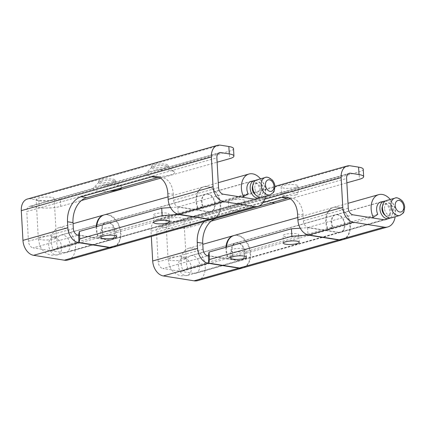 <?xml version="1.0" encoding="UTF-8"?>
<svg xmlns="http://www.w3.org/2000/svg" width="426" height="426" viewBox="0 0 426 426"><rect width="100%" height="100%" fill="white"/><g stroke="black" fill="none" stroke-linecap="round" stroke-linejoin="round"><path stroke-width="0.32" stroke-dasharray="2.13 1.6" d="M149.771 171.593A14.489 3.184 176.8 0 0 146.065 173.318A14.489 3.184 176.8 0 0 145.751 173.835A14.489 3.184 176.8 0 0 154.414 176.481A14.489 3.184 176.8 0 0 170.624 174.905A14.489 3.184 176.8 0 0 174.255 171.742A14.489 3.184 176.8 0 0 158.823 170.144A14.489 3.184 176.8 0 0 149.771 171.593M220.929 152.609L158.823 170.144L155.591 170.757L106.021 185.054A14.489 3.184 -3.2 0 1 121.453 186.652A14.489 3.184 -3.2 0 1 121.788 187.722M153.829 166.348A8.387 1.842 176.8 0 0 151.683 167.349A8.387 1.842 176.8 0 0 151.491 167.775A8.387 1.842 176.8 0 0 156.784 169.186A8.387 1.842 176.8 0 0 165.906 168.265A8.387 1.842 176.8 0 0 168.243 166.838A8.387 1.842 176.8 0 0 168.004 166.433A8.387 1.842 176.8 0 0 162.045 165.405A8.387 1.842 176.8 0 0 153.829 166.348M67.963 259.998A16.779 11.656 74.2 0 0 75.189 243.219A16.779 11.656 74.2 0 0 62.489 227.511A16.779 11.656 74.2 0 0 58.847 227.708A16.779 11.656 74.2 0 0 53.404 250.366L98.289 237.692A16.779 11.656 -105.8 0 1 96.223 226.691M103.992 214.965A16.779 11.656 -105.8 0 1 107.373 214.837A16.779 11.656 -105.8 0 1 120.036 230.354A16.779 11.656 -105.8 0 1 113.108 247.25M53.404 250.366L57.952 247.405L102.831 234.731L98.289 237.692M102.831 234.731A9.154 6.358 -105.8 0 1 105.797 222.372A9.154 6.358 -105.8 0 1 107.789 222.265A9.154 6.358 -105.8 0 1 114.716 230.839A9.154 6.358 -105.8 0 1 110.771 239.987A9.154 6.358 -105.8 0 1 108.784 240.094L63.9 252.767A9.154 6.358 74.2 0 0 65.892 252.661A9.154 6.358 74.2 0 0 69.832 243.507A9.154 6.358 74.2 0 0 62.904 234.939A9.154 6.358 74.2 0 0 60.918 235.045A9.154 6.358 74.2 0 0 57.952 247.405M78.597 235.296L108.784 240.094M63.9 252.767L33.169 247.884L78.054 235.211M73.331 228.57L28.451 241.244A6.102 4.239 74.2 0 0 33.169 247.884M28.451 241.244L26.79 211.53L216.871 157.854M218.533 187.568L173.654 200.241L173.318 194.299A21.353 14.628 -81 0 0 161.891 177.381A21.353 14.628 -81 0 0 159.084 177.333M109.439 191.21A14.489 3.184 -3.2 0 1 92.953 188.745L30.848 206.285A6.102 4.239 74.2 0 0 29.522 206.354A6.102 4.239 74.2 0 0 26.79 211.53M97.032 187.573L102.788 185.667L106.021 185.054A14.489 3.184 -3.2 0 0 96.974 186.503A14.489 3.184 -3.2 0 0 93.262 188.228A14.489 3.184 -3.2 0 0 92.953 188.745L93.534 188.276L97.032 187.573M30.848 206.285L39.187 207.611A15.256 3.355 176.8 0 0 60.721 206.37L81.393 200.534M160.586 178.174L217.116 162.21M60.721 206.37L60.306 198.942L229.273 151.235L229.689 158.664M60.306 198.942A15.256 3.355 -3.2 0 1 38.771 200.183L30.432 198.857A13.728 9.537 74.2 0 0 27.445 199.017M233.528 148.637A15.256 3.355 -3.2 0 1 229.273 151.235M165.82 166.779A8.387 1.842 176.8 0 0 168.158 165.352A8.387 1.842 176.8 0 0 162.865 163.941A8.387 1.842 176.8 0 0 153.749 164.862A8.387 1.842 176.8 0 0 151.406 166.289A8.387 1.842 176.8 0 0 156.699 167.7A8.387 1.842 176.8 0 0 165.82 166.779M113.018 181.689A8.387 1.842 176.8 0 0 115.361 180.262A8.387 1.842 176.8 0 0 110.068 178.851A8.387 1.842 176.8 0 0 100.946 179.772A8.387 1.842 176.8 0 0 98.608 181.199A8.387 1.842 176.8 0 0 103.901 182.61A8.387 1.842 176.8 0 0 113.018 181.689M260.51 178.845A16.779 11.656 -105.8 0 1 265.403 196.168M252.155 181.204A9.154 6.358 -105.8 0 1 252.991 181.268A9.154 6.358 -105.8 0 1 259.753 189.016A9.154 6.358 -105.8 0 1 257.048 198.527M173.654 200.241A6.102 4.239 74.2 0 0 178.377 206.882L209.107 211.765A9.154 6.358 74.2 0 0 211.094 211.658A9.154 6.358 74.2 0 0 215.034 202.51A9.154 6.358 74.2 0 0 208.112 193.936A9.154 6.358 74.2 0 0 206.12 194.043A9.154 6.358 74.2 0 0 203.154 206.402L198.612 209.363L241.824 197.163M213.165 219.001A16.779 11.656 74.2 0 0 220.396 202.222A16.779 11.656 74.2 0 0 207.696 186.508A16.779 11.656 74.2 0 0 204.049 186.705A16.779 11.656 74.2 0 0 198.612 209.363M203.154 206.402L248.033 193.729M101.031 181.258A8.387 1.842 -3.2 0 1 109.248 180.315A8.387 1.842 -3.2 0 1 115.201 181.343A8.387 1.842 -3.2 0 1 115.441 181.748A8.387 1.842 -3.2 0 1 113.103 183.175A8.387 1.842 -3.2 0 1 103.981 184.096A8.387 1.842 -3.2 0 1 98.688 182.685A8.387 1.842 -3.2 0 1 98.88 182.259A8.387 1.842 -3.2 0 1 101.031 181.258M385.269 201.083A8.999 6.252 74.2 0 1 385.903 201.141A8.999 6.252 -105.8 0 1 392.522 208.639A8.999 6.252 -105.8 0 1 390.051 218.016M165.879 220.183A8.999 1.981 -3.2 0 0 168.632 221.44A8.999 1.981 176.8 0 0 178.435 221.312A8.999 1.981 176.8 0 0 183.851 219.182A8.999 1.981 176.8 0 0 181.098 217.926A8.999 1.981 -3.2 0 0 171.295 218.053A8.999 1.981 -3.2 0 0 165.879 220.183L168.057 259.109A8.999 1.981 176.8 0 0 170.81 260.366A8.999 1.981 176.8 0 0 180.608 260.238A8.999 1.981 176.8 0 0 186.029 258.108L186.029 258.108A8.999 1.981 176.8 0 0 183.271 256.851A8.999 1.981 176.8 0 0 173.473 256.979A8.999 1.981 176.8 0 0 168.057 259.109L169.362 265.457C170.624 269.307 174.404 274.552 181.258 275.835L187.349 275.462A8.999 6.252 74.2 0 0 191.221 266.463A8.999 6.252 74.2 0 0 184.41 258.039A8.999 6.252 -105.8 0 0 182.456 258.14A8.999 6.252 -105.8 0 1 182.456 258.14L379.667 202.456M382.521 206.104A6.102 4.239 -105.8 0 1 384.731 204.038A6.102 4.239 -105.8 0 1 390.78 210.604A6.102 4.239 -105.8 0 1 388.049 215.78A6.102 4.239 -105.8 0 1 385.083 215.173M384.534 208.495A6.102 4.239 -105.8 0 1 387.266 203.319A6.102 4.239 -105.8 0 1 393.315 209.89A6.102 4.239 74.2 0 1 390.583 215.066A6.102 4.239 74.2 0 1 384.534 208.495M391.372 217.851A8.999 6.252 -105.8 0 0 395.403 210.22A8.999 6.252 74.2 0 0 386.478 200.534M337.317 214.709A9.154 6.358 -105.8 0 1 344.24 223.283A9.154 6.358 -105.8 0 1 340.299 232.431A9.154 6.358 -105.8 0 1 338.313 232.537L239.045 260.568A9.154 6.358 74.2 0 0 241.036 260.462A9.154 6.358 74.2 0 0 244.977 251.308A9.154 6.358 74.2 0 0 238.049 242.74A9.154 6.358 74.2 0 0 236.063 242.847A9.154 6.358 74.2 0 0 233.091 255.206L332.36 227.175A9.154 6.358 -105.8 0 1 335.326 214.816A9.154 6.358 -105.8 0 1 337.317 214.709M300.245 228.182L307.588 227.654L338.313 232.537M239.045 260.568L208.319 255.685M232.431 249.263A7.934 1.741 176.8 0 0 230.216 250.616A7.934 1.741 176.8 0 0 235.221 251.952A7.934 1.741 176.8 0 0 243.842 251.079A7.934 1.741 176.8 0 0 246.058 249.727A7.934 1.741 176.8 0 0 241.052 248.39A7.934 1.741 176.8 0 0 232.431 249.263M285.228 234.353A7.934 1.741 176.8 0 0 283.018 235.706A7.934 1.741 176.8 0 0 288.024 237.042A7.934 1.741 176.8 0 0 296.645 236.169A7.934 1.741 176.8 0 0 298.855 234.817A7.934 1.741 176.8 0 0 293.855 233.485A7.934 1.741 176.8 0 0 285.228 234.353M226.483 247.165A16.779 11.656 74.2 0 0 228.549 258.167L327.818 230.136A16.779 11.656 -105.8 0 1 333.254 207.478A16.779 11.656 -105.8 0 1 336.902 207.281A16.779 11.656 -105.8 0 1 349.565 222.798A16.779 11.656 -105.8 0 1 342.637 239.694M243.108 267.8A16.779 11.656 74.2 0 0 250.334 251.02A16.779 11.656 74.2 0 0 237.633 235.312A16.779 11.656 74.2 0 0 233.986 235.509M228.549 258.167L233.091 255.206M332.36 227.175L327.818 230.136M307.588 227.654L308.003 235.083M204.352 221.488A21.353 14.628 99 0 1 210.865 217.404L262.97 202.691M350.662 173.233L160.581 226.904L168.92 228.23A15.256 3.355 176.8 0 0 190.454 226.994L190.039 219.566A15.256 3.355 -3.2 0 1 168.504 220.801L160.165 219.475A13.728 9.537 74.2 0 0 157.183 219.635A13.728 9.537 74.2 0 0 151.033 231.281L151.326 236.462M197.696 280.622A16.779 11.656 74.2 0 0 204.922 263.843A16.779 11.656 74.2 0 0 192.222 248.134A16.779 11.656 74.2 0 0 188.58 248.331A16.779 11.656 74.2 0 0 183.137 270.984L228.022 258.316A16.779 11.656 -105.8 0 1 225.956 247.314M233.725 235.583A16.779 11.656 -105.8 0 1 237.106 235.461A16.779 11.656 -105.8 0 1 249.774 250.978A16.779 11.656 -105.8 0 1 242.841 267.874M183.137 270.984L187.685 268.029L232.564 255.355L228.022 258.316M232.564 255.355A9.154 6.358 -105.8 0 1 235.53 242.996A9.154 6.358 -105.8 0 1 237.522 242.889A9.154 6.358 -105.8 0 1 244.449 251.457A9.154 6.358 -105.8 0 1 240.504 260.611A9.154 6.358 -105.8 0 1 238.517 260.717L193.638 273.391A9.154 6.358 74.2 0 0 195.625 273.284A9.154 6.358 74.2 0 0 199.565 264.131A9.154 6.358 74.2 0 0 192.637 255.563A9.154 6.358 74.2 0 0 190.651 255.669A9.154 6.358 74.2 0 0 187.685 268.029M208.33 255.919L238.517 260.717M193.638 273.391L162.908 268.508L207.787 255.834M203.064 249.194L158.184 261.862A6.102 4.239 74.2 0 0 162.908 268.508M158.184 261.862L156.523 232.149L346.604 178.478M348.266 208.192L303.387 220.865L303.056 214.922A21.353 14.628 -81 0 0 291.624 198.005A21.353 14.628 -81 0 0 288.817 197.952M160.581 226.904A6.102 4.239 74.2 0 0 159.255 226.978A6.102 4.239 74.2 0 0 156.523 232.149M190.454 226.994L211.126 221.158M290.319 198.798L346.849 182.834M295.969 194.831A8.387 1.842 -3.2 0 1 286.847 195.752A8.387 1.842 -3.2 0 1 281.554 194.341A8.387 1.842 -3.2 0 1 283.897 192.914A8.387 1.842 -3.2 0 1 293.013 191.993A8.387 1.842 -3.2 0 1 298.307 193.404A8.387 1.842 -3.2 0 1 295.969 194.831M243.166 209.741A8.387 1.842 -3.2 0 1 234.05 210.662A8.387 1.842 -3.2 0 1 228.757 209.251A8.387 1.842 -3.2 0 1 231.094 207.824A8.387 1.842 -3.2 0 1 240.216 206.898A8.387 1.842 -3.2 0 1 245.509 208.314A8.387 1.842 -3.2 0 1 243.166 209.741M190.039 219.566L359.006 171.854L359.422 179.282M363.261 169.26A15.256 3.355 -3.2 0 1 359.006 171.854M295.553 187.403A8.387 1.842 176.8 0 0 297.896 185.976A8.387 1.842 176.8 0 0 292.598 184.559A8.387 1.842 176.8 0 0 283.482 185.486A8.387 1.842 176.8 0 0 281.139 186.913A8.387 1.842 176.8 0 0 286.432 188.324A8.387 1.842 176.8 0 0 295.553 187.403M242.751 202.313A8.387 1.842 176.8 0 0 245.094 200.886A8.387 1.842 176.8 0 0 239.801 199.469A8.387 1.842 176.8 0 0 230.679 200.39A8.387 1.842 176.8 0 0 228.341 201.823A8.387 1.842 176.8 0 0 233.634 203.234A8.387 1.842 176.8 0 0 242.751 202.313M390.243 199.469A16.779 11.656 -105.8 0 1 395.136 216.791M381.888 201.828A9.154 6.358 -105.8 0 1 382.724 201.887A9.154 6.358 -105.8 0 1 389.486 209.64A9.154 6.358 -105.8 0 1 386.781 219.15M303.387 220.865A6.102 4.239 74.2 0 0 308.11 227.505L338.84 232.388A9.154 6.358 74.2 0 0 340.827 232.282A9.154 6.358 74.2 0 0 344.772 223.133A9.154 6.358 74.2 0 0 337.845 214.56A9.154 6.358 74.2 0 0 335.853 214.667A9.154 6.358 74.2 0 0 332.887 227.026L328.345 229.987L371.557 217.782M342.903 239.625A16.779 11.656 74.2 0 0 350.129 222.846A16.779 11.656 74.2 0 0 337.429 207.132A16.779 11.656 74.2 0 0 333.782 207.329A16.779 11.656 74.2 0 0 328.345 229.987M332.887 227.026L377.771 214.353M207.579 194.086A9.154 6.358 -105.8 0 1 214.507 202.659A9.154 6.358 -105.8 0 1 210.566 211.807A9.154 6.358 -105.8 0 1 208.58 211.914L109.312 239.945A9.154 6.358 74.2 0 0 111.298 239.838A9.154 6.358 74.2 0 0 115.244 230.69A9.154 6.358 74.2 0 0 108.316 222.116A9.154 6.358 74.2 0 0 106.324 222.223A9.154 6.358 74.2 0 0 103.358 234.582L202.627 206.551A9.154 6.358 -105.8 0 1 205.593 194.192A9.154 6.358 -105.8 0 1 207.579 194.086M170.506 207.563L177.85 207.031L208.58 211.914M109.312 239.945L78.586 235.061M102.698 228.64A7.934 1.741 176.8 0 0 100.483 229.992A7.934 1.741 176.8 0 0 105.488 231.329A7.934 1.741 176.8 0 0 114.109 230.455A7.934 1.741 176.8 0 0 116.325 229.103A7.934 1.741 176.8 0 0 111.319 227.772A7.934 1.741 176.8 0 0 102.698 228.64M155.495 213.73A7.934 1.741 176.8 0 0 153.285 215.082A7.934 1.741 176.8 0 0 158.291 216.419A7.934 1.741 176.8 0 0 166.912 215.545A7.934 1.741 176.8 0 0 169.122 214.198A7.934 1.741 176.8 0 0 164.122 212.862A7.934 1.741 176.8 0 0 155.495 213.73M96.75 226.541A16.779 11.656 74.2 0 0 98.816 237.543L198.079 209.512A16.779 11.656 -105.8 0 1 203.521 186.854A16.779 11.656 -105.8 0 1 207.164 186.657A16.779 11.656 -105.8 0 1 219.832 202.18A16.779 11.656 -105.8 0 1 212.904 219.07M113.375 247.181A16.779 11.656 74.2 0 0 120.601 230.402A16.779 11.656 74.2 0 0 107.9 214.688A16.779 11.656 74.2 0 0 104.253 214.885M98.816 237.543L103.358 234.582M202.627 206.551L198.079 209.512M177.85 207.031L178.265 214.459M255.536 180.459A8.999 6.252 74.2 0 1 256.164 180.517A8.999 6.252 -105.8 0 1 262.783 188.015A8.999 6.252 -105.8 0 1 260.313 197.392M36.146 199.56A8.999 1.981 -3.2 0 0 38.899 200.822A8.999 1.981 176.8 0 0 48.702 200.689A8.999 1.981 176.8 0 0 54.118 198.559A8.999 1.981 176.8 0 0 51.36 197.302A8.999 1.981 -3.2 0 0 41.562 197.43A8.999 1.981 -3.2 0 0 36.146 199.56L38.324 238.485A8.999 1.981 176.8 0 0 41.077 239.742A8.999 1.981 176.8 0 0 50.875 239.614A8.999 1.981 176.8 0 0 56.291 237.484L56.291 237.484A8.999 1.981 176.8 0 0 53.538 236.228A8.999 1.981 176.8 0 0 43.74 236.355A8.999 1.981 176.8 0 0 38.324 238.485L39.623 244.838C40.891 248.683 44.671 253.928 51.525 255.211L57.617 254.839A8.999 6.252 74.2 0 0 57.617 254.839A8.999 6.252 74.2 0 0 61.488 245.839A8.999 6.252 74.2 0 0 54.677 237.415A8.999 6.252 -105.8 0 0 52.723 237.516A8.999 6.252 -105.8 0 1 52.723 237.516L249.929 181.833M252.788 185.48A6.102 4.239 -105.8 0 1 254.998 183.414A6.102 4.239 -105.8 0 1 261.047 189.985A6.102 4.239 -105.8 0 1 258.316 195.156A6.102 4.239 -105.8 0 1 255.344 194.554M254.801 187.871A6.102 4.239 -105.8 0 1 257.533 182.695A6.102 4.239 -105.8 0 1 263.582 189.266A6.102 4.239 74.2 0 1 260.85 194.442A6.102 4.239 74.2 0 1 254.801 187.871M261.639 197.233A8.999 6.252 -105.8 0 0 265.67 189.597A8.999 6.252 74.2 0 0 256.745 179.91M271.751 202.632L259.626 200.705M30.432 198.857L220.514 145.181M38.771 200.183L39.187 207.611M253.987 199.096L209.107 211.765M178.377 206.882L223.256 194.208M167.833 193.425L173.318 194.299M183.851 219.182L186.263 259.264L184.091 258.055L182.45 258.14A8.999 6.252 -105.8 0 0 178.579 267.145A8.999 6.252 -105.8 0 0 185.39 275.569A8.999 6.252 74.2 0 0 187.344 275.462A8.999 6.252 74.2 0 0 187.349 275.462M394.929 198.149A8.999 6.252 -105.8 0 1 403.848 207.835A8.999 6.252 -105.8 0 1 399.817 215.465M264.706 199.182L151.033 231.281M160.165 219.475L350.247 165.805M168.504 220.801L168.92 228.23M383.719 219.715L338.84 232.388M308.11 227.505L352.989 214.832M210.865 217.404L216.355 218.277M297.566 214.049L303.056 214.922M54.118 198.559L56.53 238.64C56.61 238.384 55.886 237.98 54.352 237.436L52.717 237.522A8.999 6.252 -105.8 0 0 48.846 246.521A8.999 6.252 -105.8 0 0 55.657 254.945A8.999 6.252 74.2 0 0 57.611 254.839L254.823 199.155M265.196 177.525A8.999 6.252 -105.8 0 1 274.115 187.216A8.999 6.252 -105.8 0 1 270.084 194.847M151.683 167.349L146.065 173.318M58.847 227.708L73.059 223.693M105.797 222.372L60.918 235.045M110.771 239.987L65.892 252.661M219.603 152.678L155.591 170.757M146.336 173.371L102.788 185.667M93.534 188.276L29.522 206.354M204.049 186.705L218.261 182.69M251.005 181.375L206.12 194.043M255.978 198.99L211.094 211.658M156.401 176.513L161.891 177.381M168.158 165.352L168.243 166.838M115.361 180.262L115.441 181.748M121.453 186.652L115.201 181.343M174.255 171.742L168.004 166.433M151.406 166.289L151.491 167.775M98.608 181.199L98.688 182.685M98.88 182.259L93.262 188.228M187.344 275.462L384.556 219.779M384.731 204.038L387.266 203.319M388.049 215.78L390.583 215.066M340.299 232.431L241.036 260.462M335.326 214.816L236.063 242.847M297.758 217.5L333.254 207.478M230.631 258.044L230.216 250.616M283.434 243.134L283.018 235.706M246.473 257.155L246.058 249.727M299.27 242.245L298.855 234.817M188.58 248.331L202.792 244.316M235.53 242.996L190.651 255.669M240.504 260.611L195.625 273.284M349.341 173.302L159.255 226.978M157.183 219.635L274.946 186.386M333.782 207.329L347.994 203.314M385.711 219.608L340.827 232.282M380.737 201.993L335.853 214.667M286.134 197.131L291.624 198.005M297.896 185.976L298.307 193.404M245.094 200.886L245.509 208.314M281.139 186.913L281.554 194.341M228.341 201.823L228.757 209.251M210.566 211.807L111.298 239.838M205.593 194.192L106.324 222.223M168.025 196.876L203.521 186.854M100.898 237.42L100.483 229.992M153.701 222.51L153.285 215.082M116.74 236.536L116.325 229.103M169.537 221.626L169.122 214.198M254.998 183.414L257.533 182.695M258.316 195.156L260.85 194.442"/><path stroke-width="0.64" d="M113.108 247.25A16.779 11.656 -105.8 0 1 112.842 247.33A16.779 11.656 -105.8 0 1 109.2 247.522L78.469 242.639A13.728 9.537 -105.8 0 1 67.841 227.697L67.51 221.754A21.353 14.628 99 0 1 81.132 196.78L151.885 176.801A21.353 14.628 99 0 1 156.401 176.513A21.353 14.628 99 0 1 167.833 193.425L168.163 199.368A13.728 9.537 74.2 0 0 178.792 214.31L209.523 219.198A16.779 11.656 74.2 0 0 213.165 219.001L258.05 206.328A16.779 11.656 -105.8 0 1 254.402 206.525L209.523 219.198M168.163 199.368L213.048 186.695L211.387 156.981A13.728 9.537 -105.8 0 1 217.532 145.341A13.728 9.537 -105.8 0 1 220.514 145.181L228.858 146.507A15.256 3.355 -3.2 0 1 233.528 148.637L233.943 156.065A15.256 3.355 176.8 0 0 229.273 153.935L220.929 152.609A6.102 4.239 -105.8 0 0 219.603 152.678A6.102 4.239 -105.8 0 0 216.871 157.854L218.533 187.568A6.102 4.239 -105.8 0 0 223.256 194.208L253.987 199.096A9.154 6.358 -105.8 0 0 255.978 198.99A9.154 6.358 -105.8 0 0 257.048 198.527M217.532 145.341L27.445 199.017A13.728 9.537 74.2 0 0 21.3 210.657L22.961 240.37A13.728 9.537 74.2 0 0 33.585 255.312L64.315 260.195A16.779 11.656 74.2 0 0 67.963 259.998L112.842 247.33M96.223 226.691A16.779 11.656 -105.8 0 1 103.726 215.034A16.779 11.656 -105.8 0 1 103.992 214.965M159.084 177.333A21.353 14.628 -81 0 0 157.375 177.674L86.622 197.653A21.353 14.628 -81 0 0 73 222.628L73.331 228.57A6.102 4.239 -105.8 0 0 78.054 235.211L78.597 235.296M81.393 200.534L160.586 178.174M217.116 162.21L229.689 158.664A15.256 3.355 176.8 0 0 233.943 156.065M121.788 187.722A14.489 3.184 -3.2 0 1 117.826 189.815A14.489 3.184 -3.2 0 1 109.439 191.21M213.048 186.695A13.728 9.537 74.2 0 0 223.671 201.636L254.402 206.525M241.824 197.163L243.491 196.69A16.779 11.656 -105.8 0 1 248.928 174.032A16.779 11.656 -105.8 0 1 252.575 173.835A16.779 11.656 -105.8 0 1 260.51 178.845M265.403 196.168A16.779 11.656 -105.8 0 1 258.05 206.328M243.491 196.69L248.033 193.729A9.154 6.358 -105.8 0 1 251.005 181.375A9.154 6.358 -105.8 0 1 252.155 181.204M390.051 218.016A8.999 6.252 -105.8 0 1 388.837 218.57A8.999 6.252 -105.8 0 1 386.883 218.676A8.999 6.252 74.2 0 1 380.072 210.247A8.999 6.252 74.2 0 1 383.943 201.248A8.999 6.252 74.2 0 1 385.269 201.083M385.083 215.173A6.102 4.239 -105.8 0 1 382 209.209A6.102 4.239 -105.8 0 1 382.521 206.104M394.929 198.149L386.478 200.534A8.999 6.252 74.2 0 0 382.452 208.165A8.999 6.252 -105.8 0 0 391.372 217.851L399.817 215.465A8.999 6.252 -105.8 0 1 390.898 205.779A8.999 6.252 -105.8 0 1 394.929 198.149C396.452 197.179 398.842 198.037 402.107 200.715C403.688 202.664 404.556 204.869 404.7 207.318L403.896 211.844L403.076 213.208L399.817 215.465M342.637 239.694A16.779 11.656 -105.8 0 1 342.371 239.774A16.779 11.656 -105.8 0 1 338.729 239.966L308.003 235.083L291.863 236.249L209.496 259.503L208.735 263.114L208.319 255.685L209.081 252.075L291.448 228.821L300.245 228.182M208.735 263.114L239.46 267.997A16.779 11.656 74.2 0 0 243.108 267.8L342.371 239.774M232.846 256.692A7.934 1.741 -3.2 0 1 241.467 255.818A7.934 1.741 -3.2 0 1 246.473 257.155A7.934 1.741 -3.2 0 1 244.258 258.507A7.934 1.741 -3.2 0 1 235.637 259.381A7.934 1.741 -3.2 0 1 230.631 258.044A7.934 1.741 -3.2 0 1 232.846 256.692M285.644 241.782A7.934 1.741 -3.2 0 1 294.27 240.914A7.934 1.741 -3.2 0 1 299.27 242.245A7.934 1.741 -3.2 0 1 297.06 243.597A7.934 1.741 -3.2 0 1 288.439 244.471A7.934 1.741 -3.2 0 1 283.434 243.134A7.934 1.741 -3.2 0 1 285.644 241.782M297.758 217.5L233.986 235.509A16.779 11.656 74.2 0 0 226.483 247.165M291.863 236.249L291.448 228.821M209.081 252.075L209.496 259.503M262.97 202.691L281.618 197.424A21.353 14.628 99 0 1 286.134 197.131A21.353 14.628 99 0 1 297.566 214.049L297.896 219.992A13.728 9.537 74.2 0 0 308.525 234.934L339.256 239.817A16.779 11.656 74.2 0 0 342.903 239.625L387.782 226.951A16.779 11.656 -105.8 0 1 384.135 227.143L339.256 239.817M297.896 219.992L342.781 207.318L341.12 177.605A13.728 9.537 -105.8 0 1 347.265 165.964A13.728 9.537 -105.8 0 1 350.247 165.805L358.591 167.13A15.256 3.355 -3.2 0 1 363.261 169.26L363.676 176.689A15.256 3.355 176.8 0 0 359.006 174.559L350.662 173.233A6.102 4.239 -105.8 0 0 349.341 173.302A6.102 4.239 -105.8 0 0 346.604 178.478L348.266 208.192A6.102 4.239 -105.8 0 0 352.989 214.832L383.719 219.715A9.154 6.358 -105.8 0 0 385.711 219.608A9.154 6.358 -105.8 0 0 386.781 219.15M151.326 236.462L152.694 260.994A13.728 9.537 74.2 0 0 163.323 275.936L194.054 280.819A16.779 11.656 74.2 0 0 197.696 280.622L242.58 267.949A16.779 11.656 -105.8 0 1 238.933 268.146L208.202 263.263A13.728 9.537 -105.8 0 1 197.579 248.321L197.243 242.378A21.353 14.628 99 0 1 204.352 221.488M225.956 247.314A16.779 11.656 -105.8 0 1 233.459 235.658A16.779 11.656 -105.8 0 1 233.725 235.583M288.817 197.952A21.353 14.628 -81 0 0 287.108 198.298L216.355 218.277A21.353 14.628 -81 0 0 202.733 243.251L203.064 249.194A6.102 4.239 -105.8 0 0 207.787 255.834L208.33 255.919M211.126 221.158L290.319 198.798M346.849 182.834L359.422 179.282A15.256 3.355 176.8 0 0 363.676 176.689M342.781 207.318A13.728 9.537 74.2 0 0 353.404 222.26L384.135 227.143M371.557 217.782L373.224 217.313A16.779 11.656 -105.8 0 1 378.666 194.655A16.779 11.656 -105.8 0 1 382.308 194.458A16.779 11.656 -105.8 0 1 390.243 199.469M395.136 216.791A16.779 11.656 -105.8 0 1 387.782 226.951M373.224 217.313L377.771 214.353A9.154 6.358 -105.8 0 1 380.737 201.993A9.154 6.358 -105.8 0 1 381.888 201.828M212.904 219.07A16.779 11.656 -105.8 0 1 212.638 219.15A16.779 11.656 -105.8 0 1 208.996 219.347L178.265 214.459L162.13 215.625L79.763 238.885L79.002 242.49L78.586 235.061L79.348 231.456L161.715 208.197L170.506 207.563M79.002 242.49L109.727 247.373A16.779 11.656 74.2 0 0 113.375 247.181L212.638 219.15M103.113 236.068A7.934 1.741 -3.2 0 1 111.734 235.2A7.934 1.741 -3.2 0 1 116.74 236.536A7.934 1.741 -3.2 0 1 114.525 237.884A7.934 1.741 -3.2 0 1 105.904 238.757A7.934 1.741 -3.2 0 1 100.898 237.42A7.934 1.741 -3.2 0 1 103.113 236.068M155.911 221.158A7.934 1.741 -3.2 0 1 164.537 220.29A7.934 1.741 -3.2 0 1 169.537 221.626A7.934 1.741 -3.2 0 1 167.327 222.974A7.934 1.741 -3.2 0 1 158.706 223.847A7.934 1.741 -3.2 0 1 153.701 222.51A7.934 1.741 -3.2 0 1 155.911 221.158M168.025 196.876L104.253 214.885A16.779 11.656 74.2 0 0 96.75 226.541M162.13 215.625L161.715 208.197M79.348 231.456L79.763 238.885M260.313 197.392A8.999 6.252 -105.8 0 1 259.104 197.946A8.999 6.252 -105.8 0 1 257.15 198.053A8.999 6.252 74.2 0 1 250.334 189.623A8.999 6.252 74.2 0 1 254.21 180.624A8.999 6.252 74.2 0 1 255.536 180.459M255.344 194.554A6.102 4.239 -105.8 0 1 252.267 188.59A6.102 4.239 -105.8 0 1 252.788 185.48M265.196 177.525L256.745 179.91A8.999 6.252 74.2 0 0 252.714 187.541A8.999 6.252 -105.8 0 0 261.639 197.233L270.084 194.847A8.999 6.252 -105.8 0 1 261.165 185.156A8.999 6.252 -105.8 0 1 265.196 177.525C266.719 176.556 269.11 177.413 272.374 180.091C273.955 182.046 274.823 184.245 274.967 186.695L274.163 191.221L273.343 192.584L270.084 194.847M274.94 203.138L271.751 202.632M211.387 156.981L21.3 210.657M22.961 240.37L67.841 227.697M33.585 255.312L78.469 242.639M64.315 260.195L109.2 247.522M229.273 153.935L228.858 146.507M178.792 214.31L223.671 201.636M73 222.628L67.51 221.754M81.132 196.78L86.622 197.653M157.375 177.674L151.885 176.801M403.768 206.892A5.948 4.132 74.2 0 0 399.162 200.417A5.948 4.132 74.2 0 0 395.206 205.529A5.948 4.132 74.2 0 0 399.812 212.004A5.948 4.132 74.2 0 0 403.768 206.892M239.46 267.997L338.729 239.966M341.12 177.605L264.706 199.182M152.694 260.994L197.579 248.321M163.323 275.936L208.202 263.263M194.054 280.819L238.933 268.146M359.006 174.559L358.591 167.13M308.525 234.934L353.404 222.26M202.733 243.251L197.243 242.378M215.961 218.213L216.355 218.277M287.108 198.298L281.618 197.424M109.727 247.373L208.996 219.347M274.03 186.268A5.948 4.132 74.2 0 0 269.429 179.793A5.948 4.132 74.2 0 0 265.473 184.905A5.948 4.132 74.2 0 0 270.073 191.38A5.948 4.132 74.2 0 0 274.03 186.268M73.059 223.693L103.726 215.034M218.261 182.69L248.928 174.032M384.556 219.779L388.837 218.57M379.667 202.456L383.943 201.248M202.792 244.316L233.459 235.658M274.946 186.386L347.265 165.964M347.994 203.314L378.666 194.655M254.823 199.155L259.104 197.946M249.929 181.833L254.21 180.624"/></g></svg>
